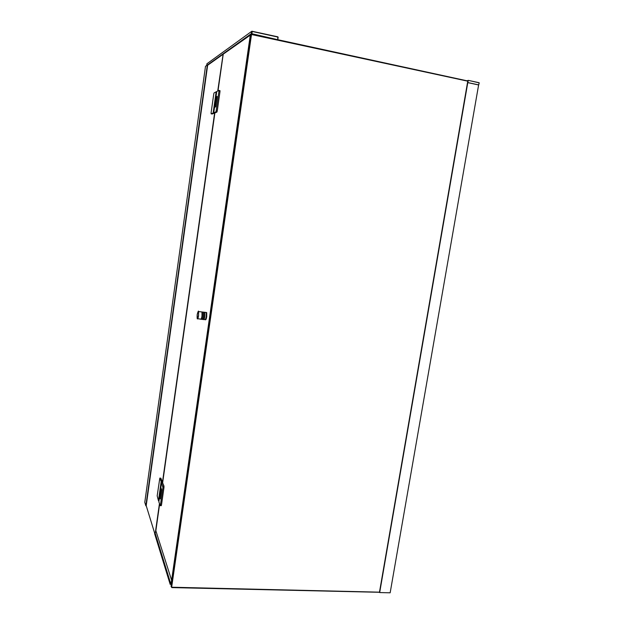 <?xml version="1.0" encoding="UTF-8"?>
<svg xmlns="http://www.w3.org/2000/svg" width="624" height="624" viewBox="0 0 624 624"><rect width="100%" height="100%" fill="white"/><g stroke="black" fill="none" stroke-linecap="round" stroke-linejoin="round"><path stroke-width="0.94" d="M478.616 84.973L390.156 592.8L379.673 592.566L467.797 80.917L379.517 592.504M467.711 82.61L478.663 84.981L479.216 82.867L468.374 80.379L479.138 82.727L468.398 80.387L467.711 82.61L467.657 80.948M467.992 82.594L478.725 84.919L479.146 82.836L478.725 84.919M171.07 586.162L250.676 34.874L251.176 34.515L171.179 586.529M467.789 80.972L251.8 34.063L277.306 39.601L251.901 33.735L252.229 31.465L277.75 37.034L277.805 39.484L277.883 36.847M171.085 586.357L171.803 587.597L379.462 592.285M379.486 592.168L171.647 587.223L251.511 34.523L467.758 81.182M251.199 34.414L250.676 34.874M251.511 34.523L251.901 33.735L251.238 33.712L207.464 64.974L146.18 505.869L207.675 65.029M277.719 36.793L251.878 31.216L206.926 63.773L206.692 65.434L206.926 63.773L251.566 31.442L251.238 33.712L251.823 34.304M217.729 91.01L223.119 54.233L207.652 65.247L251.464 34.047M155.524 531.391L159.455 503.56M161.554 482.625L162.919 487.406L160.423 505.073L160.189 505.643L158.847 501.821L159.541 496.922L160.251 498.919L161.585 489.481L160.859 487.547L161.554 482.625L162.451 482.368L214.617 113.03L213.759 112.765L214.523 107.344L215.639 106.86L217.113 96.408L215.99 96.962L216.754 91.517L218.884 90.41L218.93 91.291L216.161 110.869L215.842 111.922L213.759 112.765M222.854 54.428L207.605 65.278M146.18 505.588L154.768 533.52M197.746 318.77L200.632 319.098C201.061 319.769 201.513 318.778 201.981 316.118L201.997 311.969L201.482 311.906M201.154 319.145L202.192 316.111L202.004 311.984M201.739 311.938L202.254 312L202.238 316.15C201.848 318.482 201.435 319.543 200.998 319.332M201.404 319.192L201.919 319.246C202.348 319.917 202.8 318.926 203.276 316.267L203.284 312.125L202.761 312.062M202.441 319.293L203.486 316.259L203.291 312.133M203.018 312.094L203.541 312.156L203.533 316.298C203.135 318.63 202.722 319.691 202.285 319.48M202.691 319.34L203.198 319.394C203.635 320.065 204.087 319.075 204.563 316.415L204.571 312.273L204.048 312.211M203.728 319.441L204.773 316.407L204.578 312.289M204.298 312.242L204.828 312.304L204.82 316.446C204.43 318.778 204.009 319.839 203.564 319.628M205.475 319.66C205.912 319.979 206.326 318.973 206.723 316.649L206.723 312.671L206.31 312.491M250.302 34.921L223.228 54.155L250.294 35.139L171.53 580.804M171.506 583.144L250.63 34.71M155.86 530.743L159.627 504.044M171.288 582.481L171.226 582.925M218.002 90.87L223.228 54.155M162.63 482.82L214.882 112.928M155.134 533.161L154.651 533.645L170.219 584.321L170.765 583.768L155.134 533.161L155.821 530.634L171.818 580.897L171.202 582.855M171.389 583.924L170.219 584.321M170.765 583.768L171.553 580.897M211.084 112.944L213.759 93.959L214.071 92.914L216.13 91.837L213.143 113.006L211.123 113.818L211.084 112.944M216.707 91.837L216.13 91.837M212.129 114.005L211.123 113.818M213.143 113.006L214.375 113.131L212.16 114.013M216.083 97.016L214.633 107.297L216.005 97.539L217.027 97.048M215.842 111.922L216.902 112.117L214.617 113.03M216.902 112.117L217.222 111.072L216.161 110.869M218.93 91.291L219.991 91.502L217.222 111.072M219.991 91.502L220.015 90.675L218.93 90.418M215.99 96.962L216.668 97.219M217.261 110.815L217.347 110.23M219.983 91.595L217.37 110.237M157.178 495.846L159.822 478.093L161.156 481.58L158.457 500.705L157.178 495.846M160.836 478.163L159.822 478.093L160.836 478.163L162.295 481.962L161.156 481.58M158.457 500.705L158.964 501.017M161.756 481.931L161.671 482.539M160.423 497.734L159.775 495.94L160.93 487.734L159.65 496.829M162.295 481.962L162.24 482.352M162.295 482.282L162.193 481.689M161.093 478.834L162.302 481.697M161.21 505.674L161.452 505.128L160.423 505.073M162.919 487.406L163.948 487.469L161.452 505.128M163.948 487.469L163.956 486.268L162.926 486.213M162.451 482.368L163.956 486.268M159.541 496.922L160.025 496.618M161.569 504.309L161.632 503.841M162.731 483.085L163.972 486.034L163.964 487.531L161.655 503.841M207.347 64.966L145.86 505.83L144.784 502.312L205.499 66.292L207.472 64.974L146.18 505.869M379.673 592.566L467.782 82.625M466.947 80.792L468.242 80.488L467.821 82.586M466.814 80.761L468.265 80.418L466.783 80.753M198.182 311.384L198.596 311.571C198.596 310.362 198.128 311.36 197.2 314.558C198.307 310.151 198.728 310.534 198.479 315.697C197.363 320.104 196.942 319.722 197.2 314.566L197.239 318.708M201.997 311.969L198.596 311.571L198.572 315.721C198.151 318.178 197.73 319.223 197.301 318.856M203.978 319.488L204.914 319.597C205.358 320.268 205.819 319.277 206.287 316.618L206.294 312.476L205.764 312.413M205.351 319.777L206.349 316.618C206.677 313.49 206.521 312.094 205.881 312.429M207.644 65.013L146.141 505.877M379.439 592.41L467.797 80.917M250.684 34.811L251.191 34.453M278.148 37.229L277.813 39.468M202.254 312L203.284 312.125M203.541 312.156L204.571 312.273M204.828 312.304L206.294 312.476L206.349 316.618L205.327 319.792M170.196 584.407L154.635 533.715M218.954 90.464L220.015 90.675M160.274 505.651L161.218 505.697"/></g></svg>
